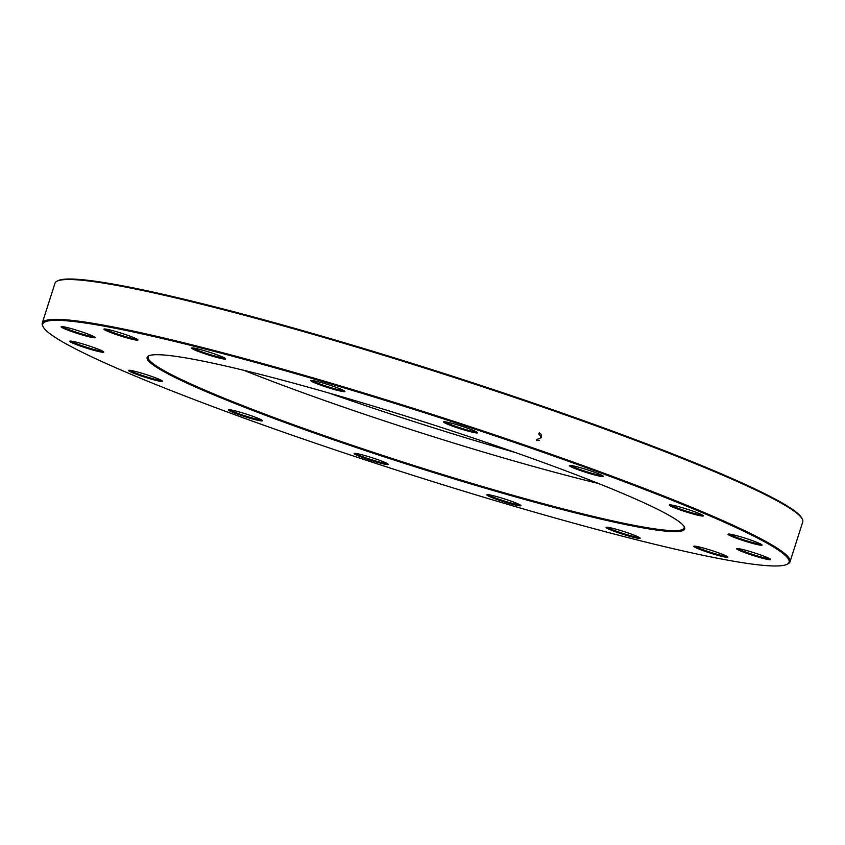 <?xml version="1.0" encoding="UTF-8"?>
<svg xmlns="http://www.w3.org/2000/svg" width="845" height="845" viewBox="0 0 845 845"><rect width="100%" height="100%" fill="white"/><g stroke="black" fill="none" stroke-linecap="round" stroke-linejoin="round"><path stroke-width="1.27" d="M43.201 326.899L42.694 325.927A392.471 31.624 17.7 0 1 42.25 323.096A392.471 31.624 17.7 0 1 536.586 449.17A392.471 31.624 17.7 0 1 790.033 561.745A392.471 31.624 17.7 0 1 788.026 563.795L787.054 564.291A391.689 31.561 -162.3 0 0 536.11 449.889A391.689 31.561 -162.3 0 0 43.201 326.899A391.689 31.561 -162.3 0 0 406.308 473.232A391.689 31.561 -162.3 0 0 787.054 564.291M790.033 561.745L802.75 521.904A392.471 31.624 -162.3 0 0 802.306 519.073A392.471 31.624 -162.3 0 0 549.303 409.318A392.471 31.624 -162.3 0 0 56.974 281.205A392.471 31.624 -162.3 0 0 54.967 283.255L42.25 323.096M598.418 483.477A281.332 22.667 17.7 0 1 339.933 405.864A281.332 22.667 17.7 0 1 243.782 370.3M149.111 355.682A281.332 22.667 -162.3 0 0 148.129 356.886A281.332 22.667 -162.3 0 0 409.244 464.021A281.332 22.667 -162.3 0 0 684.154 527.956A281.332 22.667 -162.3 0 0 684.049 526.403M329.191 393.105A290.659 23.428 -162.3 0 0 339.901 396.844A290.659 23.428 -162.3 0 0 515.587 452.593M56.974 281.205L57.946 280.709A391.689 31.561 17.7 0 1 438.692 371.768A391.689 31.561 17.7 0 1 801.799 518.101L802.306 519.073M502.479 448.008A282.114 22.73 17.7 0 1 684.344 526.9A282.114 22.73 17.7 0 1 408.991 464.824A282.114 22.73 17.7 0 1 148.583 355.925A282.114 22.73 17.7 0 1 502.479 448.008M750.518 539.955A17.872 1.436 17.7 0 1 762.042 544.951A17.872 1.436 17.7 0 1 744.603 541.022A17.872 1.436 17.7 0 1 728.105 534.114A17.872 1.436 17.7 0 1 750.518 539.955M691.802 510.76A17.872 1.436 17.7 0 1 703.325 515.767A17.872 1.436 17.7 0 1 685.876 511.827A17.872 1.436 17.7 0 1 669.377 504.93A17.872 1.436 17.7 0 1 691.802 510.76M591.912 471.33A17.872 1.436 17.7 0 1 603.436 476.326A17.872 1.436 17.7 0 1 585.986 472.397A17.872 1.436 17.7 0 1 569.488 465.5A17.872 1.436 17.7 0 1 591.912 471.33M466.07 427.654A17.872 1.436 17.7 0 1 477.594 432.651A17.872 1.436 17.7 0 1 460.145 428.721A17.872 1.436 17.7 0 1 443.646 421.824A17.872 1.436 17.7 0 1 466.07 427.654M333.416 386.387A17.872 1.436 17.7 0 1 344.94 391.383A17.872 1.436 17.7 0 1 327.49 387.454A17.872 1.436 17.7 0 1 310.992 380.556A17.872 1.436 17.7 0 1 333.416 386.387M214.155 353.812A17.872 1.436 17.7 0 1 225.678 358.808A17.872 1.436 17.7 0 1 208.24 354.879A17.872 1.436 17.7 0 1 191.741 347.982A17.872 1.436 17.7 0 1 214.155 353.812M126.454 334.884A17.872 1.436 17.7 0 1 137.978 339.88A17.872 1.436 17.7 0 1 120.529 335.951A17.872 1.436 17.7 0 1 104.03 329.054A17.872 1.436 17.7 0 1 126.454 334.884M83.644 332.486A17.872 1.436 17.7 0 1 95.168 337.482A17.872 1.436 17.7 0 1 77.719 333.553A17.872 1.436 17.7 0 1 61.22 326.656A17.872 1.436 17.7 0 1 83.644 332.486M92.263 346.989A17.872 1.436 17.7 0 1 103.787 351.985A17.872 1.436 17.7 0 1 86.338 348.055A17.872 1.436 17.7 0 1 69.839 341.158A17.872 1.436 17.7 0 1 92.263 346.989M150.98 376.173A17.872 1.436 17.7 0 1 162.504 381.179A17.872 1.436 17.7 0 1 145.055 377.24A17.872 1.436 17.7 0 1 128.556 370.342A17.872 1.436 17.7 0 1 150.98 376.173M250.87 415.613A17.872 1.436 17.7 0 1 262.394 420.609A17.872 1.436 17.7 0 1 244.944 416.68A17.872 1.436 17.7 0 1 228.446 409.772A17.872 1.436 17.7 0 1 250.87 415.613M376.712 459.289A17.872 1.436 17.7 0 1 388.235 464.285A17.872 1.436 17.7 0 1 370.797 460.345A17.872 1.436 17.7 0 1 354.298 453.448A17.872 1.436 17.7 0 1 376.712 459.289M509.366 500.546A17.872 1.436 17.7 0 1 520.89 505.553A17.872 1.436 17.7 0 1 503.44 501.613A17.872 1.436 17.7 0 1 486.942 494.716A17.872 1.436 17.7 0 1 509.366 500.546M628.627 533.132A17.872 1.436 17.7 0 1 640.14 538.128A17.872 1.436 17.7 0 1 622.702 534.198A17.872 1.436 17.7 0 1 606.203 527.291A17.872 1.436 17.7 0 1 628.627 533.132M716.328 552.06A17.872 1.436 17.7 0 1 727.851 557.056A17.872 1.436 17.7 0 1 710.402 553.116A17.872 1.436 17.7 0 1 693.903 546.219A17.872 1.436 17.7 0 1 716.328 552.06M759.137 554.447A17.872 1.436 17.7 0 1 770.661 559.453A17.872 1.436 17.7 0 1 753.212 555.514A17.872 1.436 17.7 0 1 736.713 548.616A17.872 1.436 17.7 0 1 759.137 554.447M737.843 548.574A17.101 1.373 -162.3 0 0 753.465 554.721A17.101 1.373 -162.3 0 0 769.763 558.767M729.224 534.072A17.101 1.373 -162.3 0 0 744.857 540.219A17.101 1.373 -162.3 0 0 761.155 544.264M670.507 504.887A17.101 1.373 -162.3 0 0 686.129 511.035A17.101 1.373 -162.3 0 0 702.438 515.07M570.618 465.447A17.101 1.373 -162.3 0 0 586.25 471.594A17.101 1.373 -162.3 0 0 602.548 475.64M444.766 421.782A17.101 1.373 -162.3 0 0 460.398 427.929A17.101 1.373 -162.3 0 0 476.696 431.964M312.122 380.514A17.101 1.373 -162.3 0 0 327.744 386.661A17.101 1.373 -162.3 0 0 344.052 390.696M192.861 347.929A17.101 1.373 -162.3 0 0 208.493 354.076A17.101 1.373 -162.3 0 0 224.791 358.122M105.15 329.001A17.101 1.373 -162.3 0 0 120.782 335.148A17.101 1.373 -162.3 0 0 137.08 339.194M62.35 326.614A17.101 1.373 -162.3 0 0 77.972 332.761A17.101 1.373 -162.3 0 0 94.281 336.796M70.959 341.105A17.101 1.373 -162.3 0 0 86.591 347.253A17.101 1.373 -162.3 0 0 102.889 351.298M129.686 370.3A17.101 1.373 -162.3 0 0 145.308 376.447A17.101 1.373 -162.3 0 0 161.606 380.482M229.565 409.73A17.101 1.373 -162.3 0 0 245.198 415.877A17.101 1.373 -162.3 0 0 261.496 419.923M355.418 453.406A17.101 1.373 -162.3 0 0 371.05 459.553A17.101 1.373 -162.3 0 0 387.348 463.599M488.072 494.674A17.101 1.373 -162.3 0 0 503.694 500.821A17.101 1.373 -162.3 0 0 520.002 504.866M607.323 527.248A17.101 1.373 -162.3 0 0 622.955 533.396A17.101 1.373 -162.3 0 0 639.253 537.441M695.034 546.176A17.101 1.373 -162.3 0 0 710.666 552.324A17.101 1.373 -162.3 0 0 726.964 556.369M539.353 440.467L536.353 440.572M536.797 439.389L539.987 438.513L540.578 437.404L540.716 436.21L538.709 433.886M539.279 432.746L541.296 434.393L541.56 437.794"/></g></svg>

